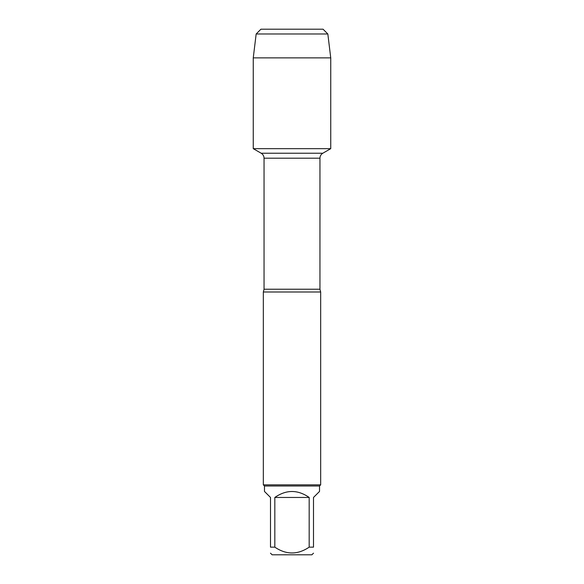 <?xml version="1.0" encoding="UTF-8"?>
<svg xmlns="http://www.w3.org/2000/svg" width="584" height="584" viewBox="0 0 584 584"><rect width="100%" height="100%" fill="white"/><g stroke="black" fill="none" stroke-linecap="round" stroke-linejoin="round"><path stroke-width="0.88" d="M284.591 29.2L323.062 29.2L260.938 29.2L256.164 33.981L253.259 57.867L253.259 148.657L261.179 153.227C263.019 154.373 263.975 156.03 264.048 158.191L264.048 289.226L263.333 292L263.333 484.844L320.667 484.844L320.667 292L263.333 292M253.259 148.657L330.741 148.657L253.259 148.657L253.259 57.867L330.741 57.867L330.741 148.657L322.821 153.227L261.179 153.227M313.498 553.172L311.878 554.8L272.122 554.8L270.502 553.172M309.177 497.459C297.723 489.516 286.277 489.516 274.823 497.459L309.177 497.459L309.177 547.157C297.709 554.895 286.255 554.895 274.823 547.157L270.502 547.157C270.502 554.895 270.502 554.895 270.502 547.157L270.502 497.459L264.479 491.443L264.479 485.998L319.521 485.998L319.521 491.443L313.498 497.459L313.498 547.157C313.498 554.895 313.498 554.895 313.498 547.157L309.177 547.157M274.823 497.459L274.823 547.157M264.479 485.998L263.333 484.844M323.062 29.2L327.836 33.981L330.741 57.867M327.836 33.981L256.164 33.981L253.259 57.867M264.048 289.226L319.952 289.226L320.667 292M319.952 289.226L319.952 158.191L264.048 158.191M319.952 158.191C320.025 156.03 320.981 154.373 322.821 153.227M319.521 485.998L320.667 484.844M260.938 29.2L256.164 33.981"/></g></svg>
